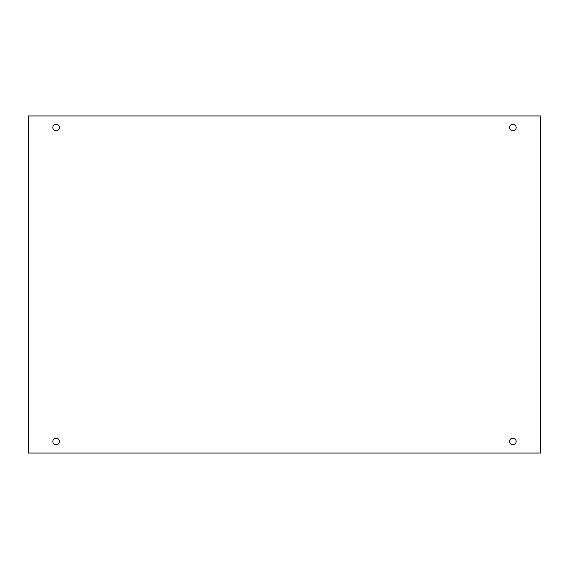 <?xml version="1.0" encoding="UTF-8"?>
<svg xmlns="http://www.w3.org/2000/svg" width="569" height="569" viewBox="0 0 569 569"><rect width="100%" height="100%" fill="white"/><g stroke="black" fill="none" stroke-linecap="round" stroke-linejoin="round"><path stroke-width="0.85" d="M540.55 115.948L28.45 115.948L28.45 453.052L540.55 453.052L540.55 115.948M56.111 444.759A3.279 3.279 0 0 1 53.273 439.837A3.279 3.279 0 0 1 58.956 439.837A3.279 3.279 0 0 1 56.111 444.759M512.889 444.759A3.279 3.279 0 0 1 510.044 439.837A3.279 3.279 0 0 1 515.727 439.837A3.279 3.279 0 0 1 512.889 444.759M512.889 130.806A3.279 3.279 0 0 1 510.044 125.884A3.279 3.279 0 0 1 515.727 125.884A3.279 3.279 0 0 1 512.889 130.806M56.111 130.806A3.279 3.279 0 0 1 53.273 125.884A3.279 3.279 0 0 1 58.956 125.884A3.279 3.279 0 0 1 56.111 130.806"/></g></svg>
